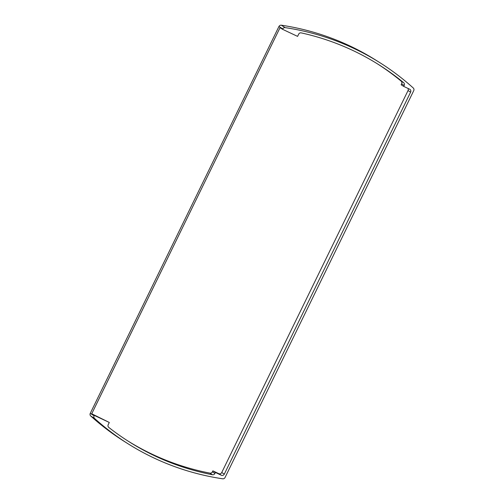 <?xml version="1.0" encoding="UTF-8"?>
<svg xmlns="http://www.w3.org/2000/svg" width="504" height="504" viewBox="0 0 504 504"><rect width="100%" height="100%" fill="white"/><g stroke="black" fill="none" stroke-linecap="round" stroke-linejoin="round"><path stroke-width="0.76" d="M379.877 62.685L376.034 60.266A273.647 258.111 122.2 0 0 281.314 25.2A2.281 2.148 122.2 0 0 278.939 26.504L90.26 413.356A2.281 2.148 122.2 0 0 90.714 415.989A273.647 258.111 122.2 0 0 124.123 441.315L127.966 443.734A273.647 258.111 122.2 0 0 222.686 478.8A2.281 2.148 122.2 0 0 225.061 477.496L413.74 90.644A2.281 2.148 122.2 0 0 413.286 88.011A273.647 258.111 122.2 0 0 379.877 62.685A273.647 258.111 122.2 0 0 285.157 27.626A2.281 2.148 122.2 0 0 282.788 28.93L282.593 29.32L297.587 36.383L298.677 34.159A2.281 2.148 -57.8 0 1 301.19 32.88A271.366 255.963 -57.8 0 1 378.661 64.619A271.366 255.963 -57.8 0 1 403.679 82.719A2.281 2.148 -57.8 0 1 404.195 85.415L403.717 86.404L409.651 89.202A2.281 2.148 -57.8 0 1 410.603 92.169L224.299 474.138A2.281 2.148 122.2 0 1 221.357 475.272L215.416 472.475L214.931 473.458A2.281 2.148 122.2 0 1 212.468 474.749A271.366 255.963 122.2 0 1 129.181 441.806A271.366 255.963 122.2 0 1 108.763 427.405A2.281 2.148 122.2 0 1 108.203 424.683L109.292 422.453L94.298 415.391L94.103 415.775A2.281 2.148 122.2 0 0 94.557 418.414A273.647 258.111 122.2 0 0 127.966 443.734M282.593 29.32L280.035 27.701L91.734 413.771L94.298 415.391M377.376 63.813A271.366 255.963 -57.8 0 1 401.115 81.1A2.281 2.148 -57.8 0 1 401.631 83.796L401.152 84.785L403.717 86.404M407.994 88.414A2.281 2.148 -57.8 0 1 408.038 90.55L410.603 92.169M127.903 440.994A271.366 255.963 122.2 0 0 209.91 473.13A2.281 2.148 122.2 0 0 212.373 471.845L212.852 470.856L218.793 473.653A2.281 2.148 122.2 0 0 221.735 472.525L408.038 90.55M212.852 470.856L215.416 472.475M91.734 413.771L109.292 422.453M94.557 418.414L90.714 415.989M94.103 415.775L90.26 413.356M285.157 27.626L281.314 25.2M282.788 28.93L278.939 26.504M401.115 81.1L403.679 82.719M401.631 83.796L404.195 85.415M221.735 472.525L224.299 474.138M218.793 473.653L221.357 475.272M212.373 471.845L214.931 473.458M209.91 473.13L212.468 474.749"/></g></svg>
